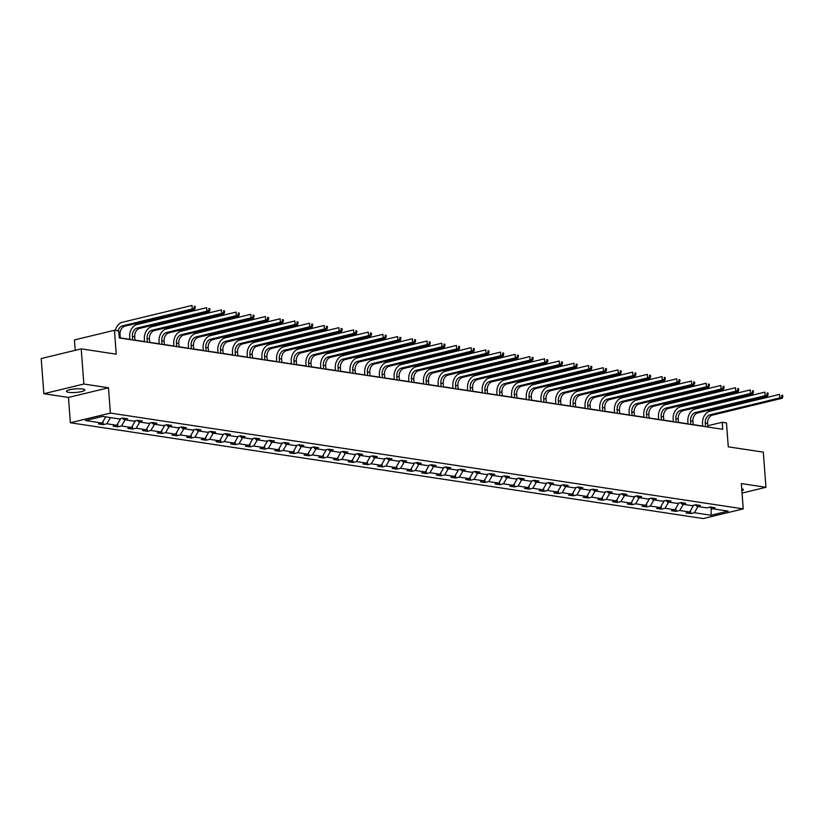 <?xml version="1.0" encoding="UTF-8"?>
<svg xmlns="http://www.w3.org/2000/svg" width="824" height="824" viewBox="0 0 824 824"><rect width="100%" height="100%" fill="white"/><g stroke="black" fill="none" stroke-linecap="round" stroke-linejoin="round"><path stroke-width="1.24" d="M82.544 388.979A9.198 1.782 175.7 0 0 72.337 389.227A9.198 1.782 175.7 0 0 66.445 391.349A9.198 1.782 175.7 0 0 68.701 392.337A9.198 1.782 175.7 0 0 78.898 392.09A9.198 1.782 175.7 0 0 84.8 389.968A9.198 1.782 175.7 0 0 82.544 388.979M43.847 393.718L68.464 397.446L108.48 387.764L83.852 384.036L43.847 393.718L41.2 358.553L81.215 348.871L116.236 354.176L114.443 330.259L74.428 339.941L75.211 350.324M83.852 384.036L81.215 348.871M742.043 493.082L765.949 487.293L763.312 452.129L728.282 446.824L726.48 422.918L722.195 422.269L707.775 425.751M741.868 490.764A9.198 1.782 175.7 0 0 743.351 489.662A9.198 1.782 175.7 0 0 741.724 488.787M70.37 422.764L703.222 518.564L743.238 508.882L110.385 413.082L70.37 422.764L68.464 397.446M709.073 507.316L710.37 507.512M698 506.544L694.395 512.724L690.769 513.599L690.543 510.54M711.194 508.305L711.061 515.247L694.395 512.724M693.623 505.277L689.688 512.003L686.062 512.889L690.769 513.599M689.688 512.003L679.707 510.499L676.082 511.374L675.855 508.326M678.935 503.052L675 509.788L671.375 510.664L676.082 511.374M675 509.788L665.019 508.274L661.394 509.15L661.167 506.101M664.247 500.827L660.312 507.563L656.687 508.439L661.394 509.15M660.312 507.563L650.321 506.049L646.706 506.925L646.469 503.876M649.559 498.602L645.614 505.339L641.999 506.214L646.706 506.925M645.614 505.339L635.634 503.825L632.018 504.7L631.781 501.651M634.861 496.378L630.926 503.114L627.311 503.989L632.018 504.7M630.926 503.114L620.946 501.6L617.331 502.475L617.094 499.426M620.173 494.163L616.239 500.889L612.613 501.764L617.331 502.475M616.239 500.889L606.258 499.375L602.632 500.25L602.406 497.202M605.486 491.938L601.551 498.664L597.925 499.54L602.632 500.25M601.551 498.664L591.57 497.15L587.945 498.036L587.718 494.977M590.798 489.714L586.863 496.439L583.238 497.315L587.945 498.036M586.863 496.439L576.882 494.936L573.257 495.811L573.03 492.752M576.11 487.489L572.175 494.215L568.55 495.09L573.257 495.811M572.175 494.215L562.195 492.711L558.569 493.586L558.342 490.527M561.422 485.264L557.488 491.99L553.862 492.876L558.569 493.586M557.488 491.99L547.507 490.486L543.881 491.362L543.655 488.313M546.734 483.039L542.8 489.775L539.174 490.651L543.881 491.362M542.8 489.775L532.819 488.261L529.193 489.137L528.967 486.088M532.046 480.814L528.102 487.551L524.486 488.426L529.193 489.137M528.102 487.551L518.121 486.036L514.506 486.912L514.269 483.863M517.348 478.589L513.414 485.326L509.798 486.201L514.506 486.912M513.414 485.326L503.433 483.812L499.818 484.687L499.581 481.638M502.661 476.365L498.726 483.101L495.1 483.976L499.818 484.687M498.726 483.101L488.745 481.587L485.12 482.462L484.893 479.413M487.973 474.15L484.038 480.876L480.413 481.752L485.12 482.462M484.038 480.876L474.058 479.362L470.432 480.238L470.205 477.189M473.285 471.925L469.35 478.651L465.725 479.527L470.432 480.238M469.35 478.651L459.37 477.137L455.744 478.023L455.517 474.964M458.597 469.701L454.663 476.427L451.037 477.302L455.744 478.023M454.663 476.427L444.682 474.923L441.056 475.798L440.83 472.739M443.909 467.476L439.975 474.202L436.349 475.077L441.056 475.798M439.975 474.202L429.994 472.698L426.368 473.573L426.142 470.514M429.222 465.251L425.287 471.977L421.661 472.863L426.368 473.573M425.287 471.977L415.306 470.473L411.681 471.349L411.454 468.3M414.534 463.026L410.599 469.762L406.974 470.638L411.681 471.349M410.599 469.762L400.608 468.248L396.993 469.124L396.756 466.075M399.846 460.801L395.901 467.538L392.286 468.413L396.993 469.124M395.901 467.538L385.92 466.024L382.305 466.899L382.068 463.85M385.148 458.577L381.213 465.313L377.598 466.188L382.305 466.899M381.213 465.313L371.233 463.799L367.617 464.674L367.38 461.625M370.46 456.352L366.526 463.088L362.9 463.964L367.617 464.674M366.526 463.088L356.545 461.574L352.919 462.449L352.693 459.401M355.772 454.137L351.838 460.863L348.212 461.739L352.919 462.449M351.838 460.863L341.857 459.349L338.231 460.225L338.005 457.176M341.084 451.913L337.15 458.638L333.524 459.514L338.231 460.225M337.15 458.638L327.169 457.124L323.544 458.01L323.317 454.951M326.397 449.688L322.462 456.414L318.837 457.289L323.544 458.01M322.462 456.414L312.481 454.91L308.856 455.785L308.629 452.726M311.709 447.463L307.774 454.189L304.149 455.064L308.856 455.785M307.774 454.189L297.794 452.685L294.168 453.561L293.941 450.501M297.021 445.238L293.087 451.964L289.461 452.85L294.168 453.561M293.087 451.964L283.106 450.46L279.48 451.336L279.254 448.287M282.333 443.013L278.388 449.75L274.773 450.625L279.48 451.336M278.388 449.75L268.408 448.235L264.792 449.111L264.556 446.062M267.646 440.788L263.701 447.525L260.085 448.4L264.792 449.111M263.701 447.525L253.72 446.011L250.105 446.886L249.868 443.837M252.947 438.564L249.013 445.3L245.398 446.175L250.105 446.886M249.013 445.3L239.032 443.786L235.407 444.661L235.18 441.613M238.26 436.339L234.325 443.075L230.699 443.951L235.407 444.661M234.325 443.075L224.344 441.561L220.719 442.437L220.492 439.388M223.572 434.124L219.637 440.85L216.012 441.726L220.719 442.437M219.637 440.85L209.657 439.336L206.031 440.212L205.804 437.163M208.884 431.9L204.949 438.626L201.324 439.501L206.031 440.212M204.949 438.626L194.969 437.111L191.343 437.997L191.117 434.938M194.196 429.675L190.262 436.401L186.636 437.276L191.343 437.997M190.262 436.401L180.281 434.897L176.655 435.772L176.429 432.713M179.508 427.45L175.574 434.176L171.948 435.051L176.655 435.772M175.574 434.176L165.593 432.672L161.968 433.548L161.741 430.488M164.821 425.225L160.886 431.951L157.26 432.837L161.968 433.548M160.886 431.951L150.905 430.447L147.28 431.323L147.053 428.274M150.133 423L146.188 429.737L142.573 430.612L147.28 431.323M146.188 429.737L136.207 428.223L132.592 429.098L132.355 426.049M135.435 420.776L131.5 427.512L127.885 428.387L132.592 429.098M131.5 427.512L121.519 425.998L117.904 426.873L117.667 423.824M120.747 418.551L116.812 425.287L113.187 426.163L117.904 426.873M116.812 425.287L106.832 423.773L103.206 424.648L102.979 421.6M105.74 416.882L102.125 423.062L98.499 423.938L103.206 424.648M102.125 423.062L85.459 420.539L102.547 416.408L119.212 418.932L122.838 418.046L127.545 418.767L123.919 419.643L133.9 421.146L137.526 420.271L142.233 420.982L138.607 421.867L148.588 423.371L152.213 422.496L156.921 423.206L153.295 424.082L163.276 425.596L166.901 424.721L171.608 425.431L167.983 426.307L177.963 427.821L181.589 426.945L186.296 427.656L182.671 428.532L192.662 430.046L196.277 429.17L200.984 429.881L197.369 430.756L207.349 432.27L210.965 431.395L215.672 432.106L212.056 432.981L222.037 434.495L225.652 433.62L230.37 434.33L226.744 435.206L236.725 436.72L240.351 435.844L245.058 436.555L241.432 437.431L251.413 438.945L255.038 438.059L259.745 438.78L256.12 439.656L266.101 441.159L269.726 440.284L274.433 440.995L270.808 441.88L280.788 443.384L284.414 442.509L289.121 443.219L285.495 444.095L295.476 445.609L299.102 444.733L303.809 445.444L300.183 446.32L310.164 447.834L313.789 446.958L318.497 447.669L314.881 448.544L324.862 450.058L328.477 449.183L333.184 449.894L329.569 450.769L339.55 452.283L343.165 451.408L347.882 452.118L344.257 452.994L354.238 454.508L357.863 453.633L362.57 454.343L358.945 455.219L368.925 456.733L372.551 455.857L377.258 456.568L373.632 457.444L383.613 458.958L387.239 458.072L391.946 458.793L388.32 459.668L398.301 461.172L401.927 460.297L406.634 461.007L403.008 461.893L412.989 463.397L416.614 462.522L421.322 463.232L417.696 464.108L427.677 465.622L431.302 464.746L436.009 465.457L432.384 466.333L442.375 467.847L445.99 466.971L450.697 467.682L447.082 468.557L457.062 470.071L460.678 469.196L465.385 469.907L461.77 470.782L471.75 472.296L475.366 471.421L480.083 472.131L476.457 473.007L486.438 474.521L490.064 473.646L494.771 474.356L491.145 475.232L501.126 476.746L504.752 475.87L509.459 476.581L505.833 477.457L515.814 478.971L519.439 478.085L524.146 478.806L520.521 479.681L530.501 481.185L534.127 480.31L538.834 481.02L535.209 481.906L545.189 483.41L548.815 482.534L553.522 483.245L549.896 484.121L559.877 485.635L563.503 484.759L568.21 485.47L564.595 486.345L574.575 487.859L578.191 486.984L582.898 487.695L579.282 488.57L589.263 490.084L592.878 489.209L597.585 489.919L593.97 490.795L603.951 492.309L607.576 491.434L612.284 492.144L608.658 493.02L618.639 494.534L622.264 493.658L626.971 494.369L623.346 495.245L633.326 496.759L636.952 495.883L641.659 496.594L638.034 497.469L648.014 498.973L651.64 498.098L656.347 498.819L652.721 499.694L662.702 501.198L666.328 500.322L671.035 501.033L667.409 501.919L677.39 503.423L681.015 502.547L685.722 503.258L682.097 504.134L692.078 505.648L695.703 504.772L700.41 505.483L696.795 506.358L706.776 507.872L710.391 506.997L715.098 507.708L711.483 508.583L728.148 511.107L711.061 515.247M114.443 330.259L118.728 330.908L119.253 337.943L722.73 429.294L722.195 422.269M695.26 504.885L696.795 506.358M683.312 504.319L679.707 510.499M680.562 502.661L682.097 504.134M668.625 502.094L665.019 508.274M665.874 500.436L667.409 501.919M653.937 499.88L650.321 506.049M651.187 498.211L652.721 499.694M639.249 497.655L635.634 503.825M636.499 495.986L638.034 497.469M624.561 495.43L620.946 501.6M621.811 493.761L623.346 495.245M609.873 493.205L606.258 499.375M607.123 491.537L608.658 493.02M595.186 490.98L591.57 497.15M592.435 489.312L593.97 490.795M580.487 488.756L576.882 494.936M577.748 487.097L579.282 488.57M565.8 486.531L562.195 492.711M563.049 484.873L564.595 486.345M551.112 484.306L547.507 490.486M548.362 482.648L549.896 484.121M536.424 482.081L532.819 488.261M533.674 480.423L535.209 481.906M521.736 479.867L518.121 486.036M518.986 478.198L520.521 479.681M507.048 477.642L503.433 483.812M504.298 475.973L505.833 477.457M492.361 475.417L488.745 481.587M489.611 473.748L491.145 475.232M477.673 473.192L474.058 479.362M474.923 471.524L476.457 473.007M462.985 470.968L459.37 477.137M460.235 469.299L461.77 470.782M448.287 468.743L444.682 474.923M445.547 467.084L447.082 468.557M433.599 466.518L429.994 472.698M430.849 464.86L432.384 466.333M418.911 464.293L415.306 470.473M416.161 462.635L417.696 464.108M404.224 462.068L400.608 468.248M401.473 460.41L403.008 461.893M389.536 459.854L385.92 466.024M386.786 458.185L388.32 459.668M374.848 457.629L371.233 463.799M372.098 455.96L373.632 457.444M360.16 455.404L356.545 461.574M357.41 453.736L358.945 455.219M345.472 453.179L341.857 459.349M342.722 451.511L344.257 452.994M330.774 450.955L327.169 457.124M328.034 449.286L329.569 450.769M316.086 448.73L312.481 454.91M313.347 447.072L314.881 448.544M301.399 446.505L297.794 452.685M298.649 444.847L300.183 446.32M286.711 444.28L283.106 450.46M283.961 442.622L285.495 444.095M272.023 442.055L268.408 448.235M269.273 440.397L270.808 441.88M257.335 439.841L253.72 446.011M254.585 438.172L256.12 439.656M242.647 437.616L239.032 443.786M239.897 435.947L241.432 437.431M227.96 435.391L224.344 441.561M225.21 433.723L226.744 435.206M213.272 433.167L209.657 439.336M210.522 431.498L212.056 432.981M198.574 430.942L194.969 437.111M195.834 429.273L197.369 430.756M183.886 428.717L180.281 434.897M181.136 427.059L182.671 428.532M169.198 426.492L165.593 432.672M166.448 424.834L167.983 426.307M154.51 424.267L150.905 430.447M151.76 422.609L153.295 424.082M139.822 422.043L136.207 428.223M137.072 420.384L138.607 421.867M125.135 419.828L121.519 425.998M122.385 418.159L123.919 419.643M110.447 417.603L106.832 423.773M108.48 387.764L110.385 413.082M765.949 487.293L741.332 483.564L743.238 508.882M702.717 426.06L693.169 424.618M688.03 423.835L678.482 422.393M673.342 421.61L663.794 420.168M658.654 419.385L649.106 417.943M643.966 417.16L634.408 415.718M629.279 414.936L619.72 413.493M614.58 412.721L605.032 411.269M599.893 410.496L590.345 409.044M585.205 408.271L575.657 406.819M570.517 406.047L560.969 404.605M555.829 403.822L546.281 402.38M541.141 401.597L531.593 400.155M526.454 399.372L516.906 397.93M511.766 397.147L502.207 395.705M497.078 394.923L487.52 393.481M482.38 392.708L472.832 391.256M467.692 390.483L458.144 389.031M453.004 388.259L443.456 386.806M438.317 386.034L428.768 384.592M423.629 383.809L414.081 382.367M408.941 381.584L399.393 380.142M394.253 379.359L384.705 377.917M379.565 377.135L370.007 375.692M364.877 374.91L355.319 373.468M350.179 372.695L340.631 371.243M335.492 370.47L325.943 369.018M320.804 368.246L311.256 366.793M306.116 366.021L296.568 364.579M291.428 363.796L281.88 362.354M276.74 361.571L267.192 360.129M262.053 359.346L252.494 357.904M247.365 357.122L237.806 355.68M232.667 354.897L223.119 353.455M217.979 352.682L208.431 351.23M203.291 350.457L193.743 349.005M188.603 348.233L179.055 346.78M173.916 346.008L164.367 344.566M159.228 343.783L149.68 342.341M144.54 341.558L134.992 340.116M129.852 339.334L120.294 337.892M709.948 507.11L711.483 508.583M120.314 338.108L120.046 334.513A7.189 5.387 98.6 0 1 124.918 326.17L194.618 309.309L192.27 308.949L192.002 305.436L122.302 322.297A10.784 8.075 -81.4 0 0 115.35 330.403M118.048 330.805A7.189 5.387 98.6 0 1 122.57 325.82L192.27 308.949L195.237 307.805L195.133 306.394L194.196 306.26L194.299 307.661M194.196 306.26L195.133 306.394M194.618 309.309L195.237 307.805M135.002 340.322L134.734 336.738A7.189 5.387 98.6 0 1 139.606 328.395L209.306 311.534L206.958 311.173L206.69 307.661L136.99 324.522A10.784 8.075 -81.4 0 0 129.677 337.037L129.862 339.55M132.654 339.972L132.376 336.377A7.189 5.387 98.6 0 1 137.258 328.034L206.958 311.173L209.924 310.03L209.821 308.619L208.884 308.475L208.987 309.886M208.884 308.475L209.821 308.619M209.306 311.534L209.924 310.03M149.69 342.547L149.422 338.963A7.189 5.387 98.6 0 1 154.304 330.62L223.994 313.759L221.646 313.398L221.378 309.886L151.678 326.747A10.784 8.075 -81.4 0 0 144.365 339.261L144.55 341.775M147.342 342.197L147.063 338.602A7.189 5.387 98.6 0 1 151.946 330.259L221.646 313.398L224.622 312.255L224.509 310.844L223.572 310.7L223.675 312.111M223.572 310.7L224.509 310.844M223.994 313.759L224.622 312.255M164.378 344.772L164.11 341.188A7.189 5.387 98.6 0 1 168.992 332.844L238.682 315.973L236.333 315.623L236.066 312.1L166.376 328.972A10.784 8.075 -81.4 0 0 159.053 341.486L159.238 343.999M162.029 344.422L161.762 340.827A7.189 5.387 98.6 0 1 166.633 332.484L236.333 315.623L239.31 314.48L239.197 313.068L238.26 312.924L238.363 314.335M238.26 312.924L239.197 313.068M238.682 315.973L239.31 314.48M179.065 346.997L178.798 343.412A7.189 5.387 98.6 0 1 183.68 335.069L253.38 318.198L251.021 317.848L250.754 314.325L181.064 331.197A10.784 8.075 -81.4 0 0 173.74 343.701L173.936 346.224M176.717 346.647L176.449 343.052A7.189 5.387 98.6 0 1 181.321 334.709L251.021 317.848L253.998 316.704L253.895 315.293L252.947 315.149L253.05 316.56M252.947 315.149L253.895 315.293M253.38 318.198L253.998 316.704M193.764 349.222L193.486 345.627A7.189 5.387 98.6 0 1 198.368 337.294L268.068 320.423L265.709 320.072L265.441 316.55L195.752 333.421A10.784 8.075 -81.4 0 0 188.428 345.926L188.624 348.439M191.405 348.861L191.137 345.277A7.189 5.387 98.6 0 1 196.009 336.934L265.709 320.072L268.686 318.919L268.583 317.518L267.635 317.374L267.748 318.785M267.635 317.374L268.583 317.518M268.068 320.423L268.686 318.919M208.451 351.446L208.173 347.852A7.189 5.387 98.6 0 1 213.055 339.519L282.756 322.648L280.397 322.297L280.139 318.775L210.439 335.646A10.784 8.075 -81.4 0 0 203.116 348.15L203.312 350.663M206.093 351.086L205.825 347.501A7.189 5.387 98.6 0 1 210.707 339.158L280.397 322.297L283.374 321.144L283.271 319.743L282.323 319.599L282.436 321M282.323 319.599L283.271 319.743M282.756 322.648L283.374 321.144M223.139 353.671L222.871 350.076A7.189 5.387 98.6 0 1 227.743 341.733L297.443 324.872L295.085 324.512L294.827 321L225.127 337.861A10.784 8.075 -81.4 0 0 217.814 350.375L218 352.888M220.78 353.311L220.513 349.726A7.189 5.387 98.6 0 1 225.395 341.383L295.085 324.512L298.061 323.368L297.958 321.968L297.011 321.824L297.124 323.224M297.011 321.824L297.958 321.968M297.443 324.872L298.061 323.368M237.827 355.896L237.559 352.301A7.189 5.387 98.6 0 1 242.431 343.958L312.131 327.097L309.773 326.737L309.515 323.224L239.815 340.085A10.784 8.075 -81.4 0 0 232.502 352.6L232.687 355.113M235.468 355.535L235.201 351.951A7.189 5.387 98.6 0 1 240.083 343.608L309.773 326.737L312.749 325.593L312.646 324.192L311.709 324.048L311.812 325.449M311.709 324.048L312.646 324.192M312.131 327.097L312.749 325.593M252.515 358.121L252.247 354.526A7.189 5.387 98.6 0 1 257.119 346.183L326.819 329.322L324.471 328.961L324.203 325.449L254.503 342.31A10.784 8.075 -81.4 0 0 247.19 354.825L247.375 357.338M250.156 357.76L249.888 354.166A7.189 5.387 98.6 0 1 254.77 345.833L324.471 328.961L327.437 327.818L327.334 326.407L326.397 326.273L326.5 327.674M326.397 326.273L327.334 326.407M326.819 329.322L327.437 327.818M267.203 360.335L266.935 356.751A7.189 5.387 98.6 0 1 271.817 348.408L341.507 331.547L339.158 331.186L338.891 327.674L269.191 344.535A10.784 8.075 -81.4 0 0 261.877 357.049L262.063 359.563M264.854 359.985L264.576 356.39A7.189 5.387 98.6 0 1 269.458 348.047L339.158 331.186L342.135 330.043L342.022 328.632L341.084 328.488L341.188 329.899M341.084 328.488L342.022 328.632M341.507 331.547L342.135 330.043M281.89 362.56L281.623 358.976A7.189 5.387 98.6 0 1 286.505 350.633L356.195 333.772L353.846 333.411L353.578 329.899L283.878 346.76A10.784 8.075 -81.4 0 0 276.565 359.274L276.751 361.788M279.542 362.21L279.264 358.615A7.189 5.387 98.6 0 1 284.146 350.272L353.846 333.411L356.823 332.268L356.71 330.857L355.772 330.712L355.875 332.123M355.772 330.712L356.71 330.857M356.195 333.772L356.823 332.268M296.578 364.785L296.31 361.2A7.189 5.387 98.6 0 1 301.193 352.857L370.893 335.986L368.534 335.636L368.266 332.113L298.576 348.985A10.784 8.075 -81.4 0 0 291.253 361.499L291.438 364.012M294.23 364.435L293.962 360.84A7.189 5.387 98.6 0 1 298.834 352.497L368.534 335.636L371.511 334.493L371.397 333.081L370.46 332.937L370.563 334.348M370.46 332.937L371.397 333.081M370.893 335.986L371.511 334.493M311.266 367.01L310.998 363.425A7.189 5.387 98.6 0 1 315.88 355.082L385.581 338.211L383.222 337.861L382.954 334.338L313.264 351.209A10.784 8.075 -81.4 0 0 305.941 363.714L306.137 366.237M308.918 366.659L308.65 363.065A7.189 5.387 98.6 0 1 313.522 354.722L383.222 337.861L386.199 336.717L386.096 335.306L385.148 335.162L385.251 336.573M385.148 335.162L386.096 335.306M385.581 338.211L386.199 336.717M325.964 369.234L325.686 365.64A7.189 5.387 98.6 0 1 330.568 357.307L400.268 340.436L397.91 340.085L397.652 336.563L327.952 353.434A10.784 8.075 -81.4 0 0 320.629 365.938L320.824 368.452M323.605 368.874L323.338 365.289A7.189 5.387 98.6 0 1 328.209 356.947L397.91 340.085L400.886 338.932L400.783 337.531L399.836 337.387L399.949 338.798M399.836 337.387L400.783 337.531M400.268 340.436L400.886 338.932M340.652 371.459L340.384 367.864A7.189 5.387 98.6 0 1 345.256 359.532L414.956 342.66L412.597 342.31L412.34 338.788L342.64 355.659A10.784 8.075 -81.4 0 0 335.317 368.163L335.512 370.676M338.293 371.099L338.025 367.514A7.189 5.387 98.6 0 1 342.908 359.171L412.597 342.31L415.574 341.157L415.471 339.756L414.524 339.612L414.637 341.012M414.524 339.612L415.471 339.756M414.956 342.66L415.574 341.157M355.34 373.684L355.072 370.089A7.189 5.387 98.6 0 1 359.944 361.746L429.644 344.885L427.285 344.525L427.028 341.012L357.328 357.873A10.784 8.075 -81.4 0 0 350.015 370.388L350.2 372.901M352.981 373.324L352.713 369.739A7.189 5.387 98.6 0 1 357.595 361.396L427.285 344.525L430.262 343.381L430.159 341.981L429.222 341.836L429.325 343.237M429.222 341.836L430.159 341.981M429.644 344.885L430.262 343.381M370.028 375.909L369.76 372.314A7.189 5.387 98.6 0 1 374.632 363.971L444.332 347.11L441.983 346.75L441.716 343.237L372.015 360.098A10.784 8.075 -81.4 0 0 364.702 372.613L364.888 375.126M367.669 375.548L367.401 371.964A7.189 5.387 98.6 0 1 372.283 363.621L441.983 346.75L444.95 345.606L444.847 344.205L443.909 344.061L444.012 345.462M443.909 344.061L444.847 344.205M444.332 347.11L444.95 345.606M384.715 378.134L384.447 374.539A7.189 5.387 98.6 0 1 389.319 366.196L459.019 349.335L456.671 348.974L456.403 345.462L386.703 362.323A10.784 8.075 -81.4 0 0 379.39 374.838L379.576 377.351M382.367 377.773L382.089 374.178A7.189 5.387 98.6 0 1 386.971 365.846L456.671 348.974L459.637 347.831L459.534 346.42L458.597 346.286L458.7 347.687M458.597 346.286L459.534 346.42M459.019 349.335L459.637 347.831M399.403 380.348L399.135 376.764A7.189 5.387 98.6 0 1 404.017 368.421L473.707 351.56L471.359 351.199L471.091 347.687L401.391 364.548A10.784 8.075 -81.4 0 0 394.078 377.062L394.263 379.576M397.055 379.998L396.777 376.403A7.189 5.387 98.6 0 1 401.659 368.06L471.359 351.199L474.336 350.056L474.222 348.645L473.285 348.501L473.388 349.912M473.285 348.501L474.222 348.645M473.707 351.56L474.336 350.056M414.091 382.573L413.823 378.988A7.189 5.387 98.6 0 1 418.705 370.646L488.395 353.784L486.047 353.424L485.779 349.912L416.079 366.773A10.784 8.075 -81.4 0 0 408.766 379.287L408.951 381.8M411.743 382.223L411.475 378.628A7.189 5.387 98.6 0 1 416.347 370.285L486.047 353.424L489.023 352.281L488.91 350.869L487.973 350.725L488.076 352.136M487.973 350.725L488.91 350.869M488.395 353.784L489.023 352.281M428.779 384.798L428.511 381.213A7.189 5.387 98.6 0 1 433.393 372.87L503.093 355.999L500.734 355.649L500.467 352.126L430.777 368.998A10.784 8.075 -81.4 0 0 423.454 381.512L423.649 384.025M426.43 384.447L426.163 380.853A7.189 5.387 98.6 0 1 431.034 372.51L500.734 355.649L503.711 354.505L503.608 353.094L502.661 352.95L502.764 354.361M502.661 352.95L503.608 353.094M503.093 355.999L503.711 354.505M443.477 387.023L443.199 383.438A7.189 5.387 98.6 0 1 448.081 375.095L517.781 358.224L515.422 357.873L515.154 354.351L445.465 371.222A10.784 8.075 -81.4 0 0 438.141 383.727L438.337 386.25M441.118 386.672L440.85 383.078A7.189 5.387 98.6 0 1 445.722 374.735L515.422 357.873L518.399 356.73L518.296 355.319L517.348 355.175L517.451 356.586M517.348 355.175L518.296 355.319M517.781 358.224L518.399 356.73M458.165 389.247L457.887 385.653A7.189 5.387 98.6 0 1 462.769 377.32L532.469 360.449L530.11 360.098L529.853 356.576L460.153 373.447A10.784 8.075 -81.4 0 0 452.829 385.951L453.025 388.464M455.806 388.887L455.538 385.302A7.189 5.387 98.6 0 1 460.42 376.959L530.11 360.098L533.087 358.945L532.984 357.544L532.036 357.4L532.149 358.811M532.036 357.4L532.984 357.544M532.469 360.449L533.087 358.945M472.852 391.472L472.585 387.877A7.189 5.387 98.6 0 1 477.457 379.545L547.157 362.673L544.798 362.323L544.54 358.801L474.84 375.672A10.784 8.075 -81.4 0 0 467.527 388.176L467.713 390.689M470.494 391.112L470.226 387.527A7.189 5.387 98.6 0 1 475.108 379.184L544.798 362.323L547.775 361.169L547.672 359.769L546.724 359.625L546.837 361.025M546.724 359.625L547.672 359.769M547.157 362.673L547.775 361.169M487.54 393.697L487.272 390.102A7.189 5.387 98.6 0 1 492.144 381.759L561.844 364.898L559.486 364.538L559.228 361.025L489.528 377.886A10.784 8.075 -81.4 0 0 482.215 390.401L482.401 392.914M485.182 393.336L484.914 389.752A7.189 5.387 98.6 0 1 489.796 381.409L559.486 364.538L562.462 363.394L562.359 361.993L561.422 361.849L561.525 363.25M561.422 361.849L562.359 361.993M561.844 364.898L562.462 363.394M502.228 395.922L501.96 392.327A7.189 5.387 98.6 0 1 506.832 383.984L576.532 367.123L574.184 366.762L573.916 363.25L504.216 380.111A10.784 8.075 -81.4 0 0 496.903 392.626L497.088 395.139M499.869 395.561L499.602 391.977A7.189 5.387 98.6 0 1 504.484 383.634L574.184 366.762L577.15 365.619L577.047 364.218L576.11 364.074L576.213 365.475M576.11 364.074L577.047 364.218M576.532 367.123L577.15 365.619M516.916 398.147L516.648 394.552A7.189 5.387 98.6 0 1 521.53 386.209L591.22 369.348L588.872 368.987L588.604 365.475L518.904 382.336A10.784 8.075 -81.4 0 0 511.591 394.851L511.776 397.364M514.567 397.786L514.289 394.191A7.189 5.387 98.6 0 1 519.172 385.859L588.872 368.987L591.838 367.844L591.735 366.433L590.798 366.299L590.901 367.7M590.798 366.299L591.735 366.433M591.22 369.348L591.838 367.844M531.604 400.361L531.336 396.777A7.189 5.387 98.6 0 1 536.218 388.434L605.908 371.572L603.559 371.212L603.292 367.7L533.591 384.561A10.784 8.075 -81.4 0 0 526.279 397.075L526.464 399.589M529.255 400.011L528.977 396.416A7.189 5.387 98.6 0 1 533.859 388.073L603.559 371.212L606.536 370.069L606.423 368.658L605.486 368.513L605.589 369.924M605.486 368.513L606.423 368.658M605.908 371.572L606.536 370.069M546.291 402.586L546.024 399.001A7.189 5.387 98.6 0 1 550.906 390.658L620.596 373.797L618.247 373.437L617.979 369.924L548.29 386.786A10.784 8.075 -81.4 0 0 540.966 399.3L541.152 401.813M543.943 402.236L543.675 398.641A7.189 5.387 98.6 0 1 548.547 390.298L618.247 373.437L621.224 372.293L621.111 370.882L620.173 370.738L620.276 372.149M620.173 370.738L621.111 370.882M620.596 373.797L621.224 372.293M560.979 404.811L560.711 401.226A7.189 5.387 98.6 0 1 565.594 392.883L635.294 376.012L632.935 375.662L632.667 372.139L562.977 389.01A10.784 8.075 -81.4 0 0 555.654 401.525L555.85 404.038M558.631 404.46L558.363 400.866A7.189 5.387 98.6 0 1 563.235 392.523L632.935 375.662L635.912 374.518L635.809 373.107L634.861 372.963L634.964 374.374M634.861 372.963L635.809 373.107M635.294 376.012L635.912 374.518M575.677 407.035L575.399 403.451A7.189 5.387 98.6 0 1 580.281 395.108L649.981 378.237L647.623 377.886L647.365 374.364L577.665 391.235A10.784 8.075 -81.4 0 0 570.342 403.739L570.538 406.263M573.319 406.685L573.051 403.091A7.189 5.387 98.6 0 1 577.923 394.748L647.623 377.886L650.6 376.743L650.496 375.332L649.549 375.188L649.662 376.599M649.549 375.188L650.496 375.332M649.981 378.237L650.6 376.743M590.365 409.26L590.087 405.666A7.189 5.387 98.6 0 1 594.969 397.333L664.669 380.461L662.311 380.111L662.053 376.589L592.353 393.46A10.784 8.075 -81.4 0 0 585.03 405.964L585.225 408.477M588.006 408.9L587.739 405.315A7.189 5.387 98.6 0 1 592.621 396.972L662.311 380.111L665.287 378.958L665.184 377.557L664.237 377.413L664.35 378.824M664.237 377.413L665.184 377.557M664.669 380.461L665.287 378.958M605.053 411.485L604.785 407.89A7.189 5.387 98.6 0 1 609.657 399.558L679.357 382.686L676.998 382.336L676.741 378.813L607.041 395.685A10.784 8.075 -81.4 0 0 599.728 408.189L599.913 410.702M602.694 411.125L602.426 407.54A7.189 5.387 98.6 0 1 607.309 399.197L676.998 382.336L679.975 381.182L679.872 379.782L678.924 379.637L679.038 381.038M678.924 379.637L679.872 379.782M679.357 382.686L679.975 381.182M619.741 413.71L619.473 410.115A7.189 5.387 98.6 0 1 624.345 401.772L694.045 384.911L691.697 384.551L691.429 381.038L621.729 397.899A10.784 8.075 -81.4 0 0 614.416 410.414L614.601 412.927M617.382 413.349L617.114 409.765A7.189 5.387 98.6 0 1 621.996 401.422L691.697 384.551L694.663 383.407L694.56 382.006L693.623 381.862L693.726 383.263M693.623 381.862L694.56 382.006M694.045 384.911L694.663 383.407M634.429 415.935L634.161 412.34A7.189 5.387 98.6 0 1 639.033 403.997L708.733 387.136L706.384 386.775L706.116 383.263L636.416 400.124A10.784 8.075 -81.4 0 0 629.103 412.639L629.289 415.152M632.08 415.574L631.802 411.99A7.189 5.387 98.6 0 1 636.684 403.647L706.384 386.775L709.351 385.632L709.248 384.231L708.31 384.087L708.413 385.488M708.31 384.087L709.248 384.231M708.733 387.136L709.351 385.632M649.116 418.159L648.849 414.565A7.189 5.387 98.6 0 1 653.731 406.222L723.421 389.361L721.072 389L720.804 385.488L651.104 402.349A10.784 8.075 -81.4 0 0 643.791 414.863L643.977 417.377M646.768 417.799L646.49 414.204A7.189 5.387 98.6 0 1 651.372 405.872L721.072 389L724.049 387.857L723.936 386.446L722.998 386.312L723.101 387.713M722.998 386.312L723.936 386.446M723.421 389.361L724.049 387.857M663.804 420.374L663.536 416.789A7.189 5.387 98.6 0 1 668.419 408.447L738.108 391.585L735.76 391.225L735.492 387.713L665.792 404.574A10.784 8.075 -81.4 0 0 658.479 417.088L658.664 419.601M661.456 420.024L661.188 416.429A7.189 5.387 98.6 0 1 666.06 408.086L735.76 391.225L738.737 390.082L738.623 388.671L737.686 388.526L737.789 389.937M737.686 388.526L738.623 388.671M738.108 391.585L738.737 390.082M678.492 422.599L678.224 419.014A7.189 5.387 98.6 0 1 683.106 410.671L752.806 393.81L750.448 393.45L750.18 389.937L680.49 406.798A10.784 8.075 -81.4 0 0 673.167 419.313L673.363 421.826M676.144 422.248L675.876 418.654A7.189 5.387 98.6 0 1 680.748 410.311L750.448 393.45L753.424 392.306L753.311 390.895L752.374 390.751L752.477 392.162M752.374 390.751L753.311 390.895M752.806 393.81L753.424 392.306M693.19 424.824L692.912 421.239A7.189 5.387 98.6 0 1 697.794 412.896L767.494 396.025L765.136 395.674L764.868 392.152L695.178 409.023A10.784 8.075 -81.4 0 0 687.855 421.538L688.05 424.051M690.831 424.473L690.564 420.879A7.189 5.387 98.6 0 1 695.435 412.536L765.136 395.674L768.112 394.531L768.009 393.12L767.062 392.976L767.165 394.387M767.062 392.976L768.009 393.12M767.494 396.025L768.112 394.531M707.878 427.048L707.6 423.464A7.189 5.387 98.6 0 1 712.482 415.121L782.182 398.25L779.823 397.899L779.566 394.377L709.866 411.248A10.784 8.075 -81.4 0 0 702.542 423.752L702.738 426.276M705.519 426.698L705.251 423.103A7.189 5.387 98.6 0 1 710.123 414.76L779.823 397.899L782.8 396.756L782.697 395.345L781.749 395.201L781.863 396.612M781.749 395.201L782.697 395.345M782.182 398.25L782.8 396.756M118.986 334.348L120.046 334.513M122.57 325.82L124.918 326.17M132.376 336.377L134.734 336.738M137.258 328.034L139.606 328.395M147.063 338.602L149.422 338.963M151.946 330.259L154.304 330.62M161.762 340.827L164.11 341.188M166.633 332.484L168.992 332.844M176.449 343.052L178.798 343.412M181.321 334.709L183.68 335.069M191.137 345.277L193.486 345.627M196.009 336.934L198.368 337.294M205.825 347.501L208.173 347.852M210.707 339.158L213.055 339.519M220.513 349.726L222.871 350.076M225.395 341.383L227.743 341.733M235.201 351.951L237.559 352.301M240.083 343.608L242.431 343.958M249.888 354.166L252.247 354.526M254.77 345.833L257.119 346.183M264.576 356.39L266.935 356.751M269.458 348.047L271.817 348.408M279.264 358.615L281.623 358.976M284.146 350.272L286.505 350.633M293.962 360.84L296.31 361.2M298.834 352.497L301.193 352.857M308.65 363.065L310.998 363.425M313.522 354.722L315.88 355.082M323.338 365.289L325.686 365.64M328.209 356.947L330.568 357.307M338.025 367.514L340.384 367.864M342.908 359.171L345.256 359.532M352.713 369.739L355.072 370.089M357.595 361.396L359.944 361.746M367.401 371.964L369.76 372.314M372.283 363.621L374.632 363.971M382.089 374.178L384.447 374.539M386.971 365.846L389.319 366.196M396.777 376.403L399.135 376.764M401.659 368.06L404.017 368.421M411.475 378.628L413.823 378.988M416.347 370.285L418.705 370.646M426.163 380.853L428.511 381.213M431.034 372.51L433.393 372.87M440.85 383.078L443.199 383.438M445.722 374.735L448.081 375.095M455.538 385.302L457.887 385.653M460.42 376.959L462.769 377.32M470.226 387.527L472.585 387.877M475.108 379.184L477.457 379.545M484.914 389.752L487.272 390.102M489.796 381.409L492.144 381.759M499.602 391.977L501.96 392.327M504.484 383.634L506.832 383.984M514.289 394.191L516.648 394.552M519.172 385.859L521.53 386.209M528.977 396.416L531.336 396.777M533.859 388.073L536.218 388.434M543.675 398.641L546.024 399.001M548.547 390.298L550.906 390.658M558.363 400.866L560.711 401.226M563.235 392.523L565.594 392.883M573.051 403.091L575.399 403.451M577.923 394.748L580.281 395.108M587.739 405.315L590.087 405.666M592.621 396.972L594.969 397.333M602.426 407.54L604.785 407.89M607.309 399.197L609.657 399.558M617.114 409.765L619.473 410.115M621.996 401.422L624.345 401.772M631.802 411.99L634.161 412.34M636.684 403.647L639.033 403.997M646.49 414.204L648.849 414.565M651.372 405.872L653.731 406.222M661.188 416.429L663.536 416.789M666.06 408.086L668.419 408.447M675.876 418.654L678.224 419.014M680.748 410.311L683.106 410.671M690.564 420.879L692.912 421.239M695.435 412.536L697.794 412.896M705.251 423.103L707.6 423.464M710.123 414.76L712.482 415.121"/></g></svg>
